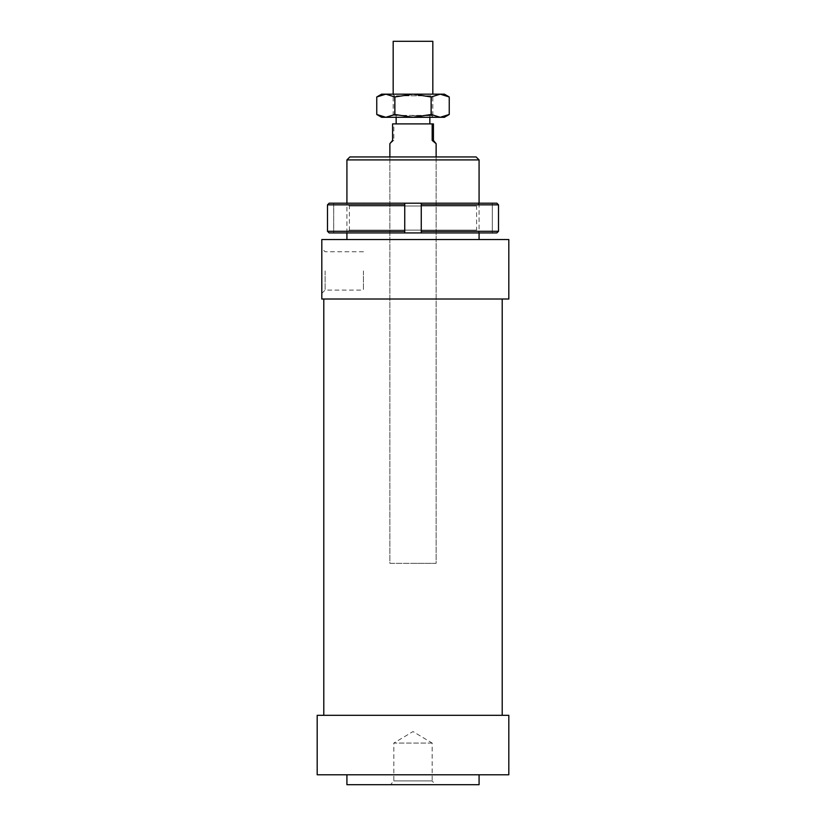 <?xml version="1.0" encoding="UTF-8"?>
<svg xmlns="http://www.w3.org/2000/svg" width="826" height="826" viewBox="0 0 826 826"><rect width="100%" height="100%" fill="white"/><g stroke="black" fill="none" stroke-linecap="round" stroke-linejoin="round"><path stroke-width="0.62" stroke-dasharray="4.13 3.1" d="M411.957 115.64L432.824 115.64L411.957 115.64M432.824 41.3L393.176 41.3M412.122 123.9L429.85 123.9L412.122 123.9M412.122 115.64L429.85 115.64L412.122 115.64M411.792 563.332L436.128 563.332L411.792 563.332M433.423 123.9L392.577 123.9M389.872 143.693L393.826 140.42L393.826 123.9M392.577 140.42L393.826 140.42M323.792 715.316L502.208 715.316L323.792 715.316M323.792 299.012L502.208 299.012L323.792 299.012M346.92 774.788L479.08 774.788L346.92 774.788M436.128 156.94L389.872 156.94L436.128 156.94L436.128 563.332L389.872 563.332L389.872 156.94L389.872 563.332L436.128 563.332L436.128 156.94M325.114 270.928L325.114 290.091L325.114 270.928M363.44 270.928L363.44 290.091L363.44 270.928M321.81 270.928L321.81 293.395L321.81 270.928M393.837 780.9L432.163 780.9L435.467 784.7L390.533 784.7L393.837 780.9L393.837 743.07L432.163 743.07L432.163 780.9L393.837 780.9M432.163 743.07L393.837 743.07L413 731.557L432.163 743.07M346.92 232.932L346.92 203.196M346.92 239.54L479.08 239.54L346.92 239.54M479.08 203.196L479.08 232.932M479.08 159.914L346.92 159.914M349.894 156.94L476.106 156.94M390.533 784.7L435.467 784.7M508.816 299.012L321.81 299.012L321.81 239.54L508.816 239.54M479.08 784.7L346.92 784.7M508.816 774.788L317.184 774.788M508.816 715.316L317.184 715.316M349.398 230.124L476.602 230.124L479.41 232.932L346.59 232.932L349.398 230.124L349.398 206.004L346.59 203.196L479.41 203.196L476.602 206.004L349.398 206.004L476.602 206.004L476.602 230.124L349.398 230.124M479.41 203.196L346.59 203.196M346.59 232.932L479.41 232.932M327.499 204.848L329.151 203.196L404.74 203.196L404.74 204.848L327.499 204.848L327.499 231.28L404.74 231.28L404.74 232.932L329.151 232.932L327.499 231.28M404.74 204.848L404.74 232.932L404.74 204.848M421.26 204.848L421.26 203.196L496.849 203.196L498.501 204.848L421.26 204.848L421.26 231.28L498.501 231.28L496.849 232.932L404.74 232.932M492.296 203.196L496.849 203.196L492.296 203.196L492.296 232.932L496.849 232.932L492.296 232.932L492.296 203.196M421.26 232.932L421.26 231.28M329.151 232.932L333.704 232.932L329.151 232.932M333.704 203.196L333.704 232.932L333.704 203.196L329.151 203.196L333.704 203.196M421.26 203.196L404.74 203.196M433.237 117.292L392.763 117.292L394.415 115.392L431.585 115.392L433.237 117.292L392.763 117.292M394.415 115.392L394.415 95.816L431.585 95.816L431.585 115.392L394.415 115.392M392.763 94.164L433.237 94.164L392.763 94.164L394.415 95.816L431.585 95.816L433.237 94.164M444.388 94.164L381.612 94.164M449.241 114.484L440.186 117.292L444.388 117.292M431.12 114.484L413 117.292L440.186 117.292L431.12 114.484L431.12 96.972L440.186 94.164L449.241 96.972M413 117.292L394.88 114.484L385.814 117.292L413 117.292M381.612 117.292L385.814 117.292L376.759 114.484M376.759 96.972L385.814 94.164L394.88 96.972L413 94.164L431.12 96.972M394.88 96.972L394.88 114.484M432.824 115.64L432.824 94.164M429.85 117.292L429.85 115.64M396.15 117.292L396.15 115.64M393.176 115.64L393.176 94.164M321.81 293.395L325.114 290.091L363.44 290.091M363.44 251.765L325.114 251.765L321.81 248.461"/><path stroke-width="1.24" d="M393.176 94.164L393.176 41.3L432.824 41.3L432.824 94.164M433.423 123.9L433.423 140.42L436.128 143.693L432.174 140.42L432.174 123.9L433.423 123.9M389.872 156.94L389.872 143.693L392.577 140.42L392.577 123.9L432.174 123.9M433.423 140.42L432.174 140.42M508.816 239.54L508.816 299.012L321.81 299.012L321.81 239.54L508.816 239.54M323.792 715.316L323.792 299.012M502.208 299.012L502.208 715.316M317.184 774.788L317.184 715.316L508.816 715.316L508.816 774.788L317.184 774.788M479.08 774.788L479.08 784.7L346.92 784.7L346.92 774.788M346.92 239.54L346.92 232.932M346.92 203.196L346.92 159.914L479.08 159.914L479.08 203.196M479.08 232.932L479.08 239.54M479.08 159.914L476.106 156.94L349.894 156.94L346.92 159.914M498.501 204.848L498.501 231.28L421.26 231.28L421.26 232.932L496.849 232.932L498.501 231.28L498.501 204.848L496.849 203.196L421.26 203.196L421.26 204.848L498.501 204.848M421.26 204.848L421.26 231.28M404.74 232.932L404.74 231.28L327.499 231.28L329.151 232.932L421.26 232.932M327.499 204.848L404.74 204.848L404.74 203.196L329.151 203.196L327.499 204.848L327.499 231.28M404.74 204.848L404.74 231.28L404.74 204.848M404.74 203.196L421.26 203.196M444.388 94.164L449.241 96.972L440.186 94.164L444.388 94.164M376.759 96.972L381.612 94.164L385.814 94.164L376.759 96.972L376.759 114.484L385.814 117.292L381.612 117.292L376.759 114.484M449.241 114.484L444.388 117.292L440.186 117.292L449.241 114.484L449.241 96.972M385.814 94.164L440.186 94.164L431.12 96.972L413 94.164L394.88 96.972L385.814 94.164M385.814 117.292L394.88 114.484L413 117.292L385.814 117.292M413 117.292L431.12 114.484L440.186 117.292L413 117.292M431.12 96.972L431.12 114.484M394.88 96.972L394.88 114.484M429.85 123.9L429.85 117.292M436.128 156.94L436.128 143.693M396.15 123.9L396.15 117.292"/></g></svg>
